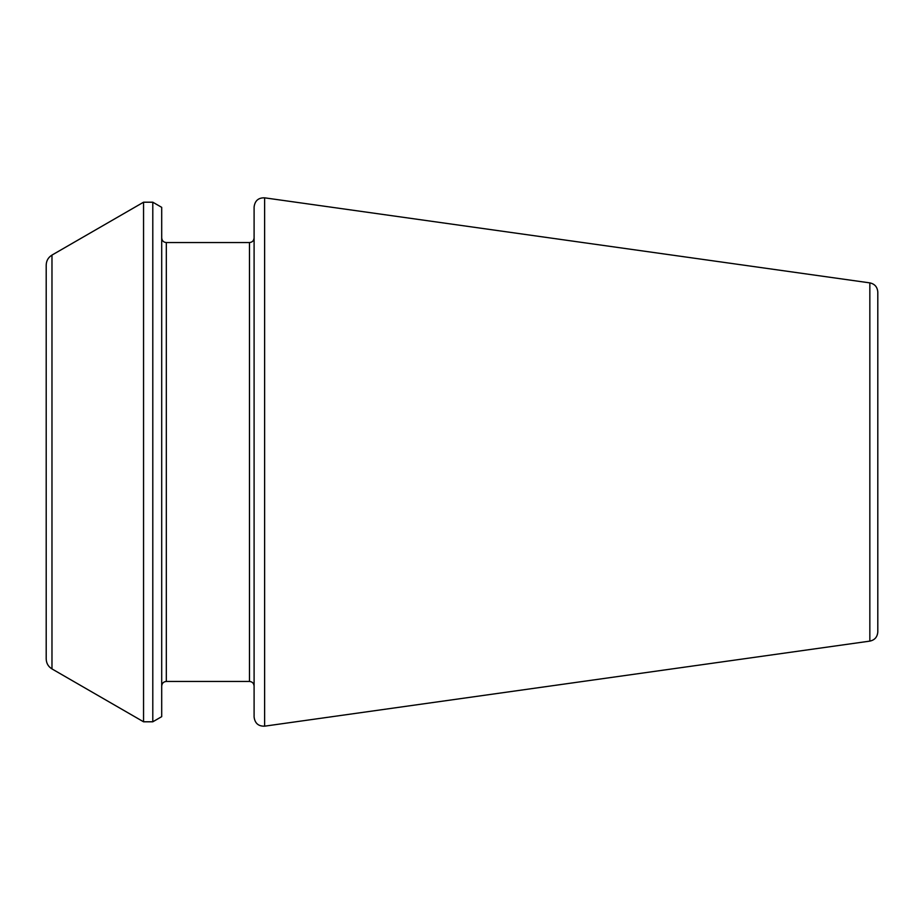 <?xml version="1.0" encoding="UTF-8"?>
<svg xmlns="http://www.w3.org/2000/svg" width="924" height="924" viewBox="0 0 924 924"><rect width="100%" height="100%" fill="white"/><g stroke="black" fill="none" stroke-linecap="round" stroke-linejoin="round"><path stroke-width="1.39" d="M869.842 641.117L869.842 282.883C874.716 283.922 877.373 286.971 877.8 292.042L877.8 631.958C877.373 637.029 874.716 640.078 869.842 641.117L264.622 726.172C258.42 726.345 254.909 723.296 254.1 717.024L254.1 206.976C254.909 200.704 258.42 197.655 264.622 197.828L264.622 726.172M254.1 686.07C253.8 683.24 252.264 681.693 249.48 681.45L249.48 242.55C252.264 242.307 253.8 240.76 254.1 237.93L254.1 462M161.7 462L161.7 716.654L152.795 721.794L152.795 202.206L161.7 207.346L161.7 462M51.975 668.918L51.975 255.082C48.267 257.38 46.339 260.718 46.2 265.084L46.2 658.916C46.339 663.282 48.267 666.62 51.975 668.918L143.555 721.794L152.795 721.794M249.48 242.55L166.32 242.55L166.32 681.45C163.536 681.693 162 683.24 161.7 686.07M51.975 255.082L143.555 202.206L143.555 721.794M869.842 282.883L264.622 197.828M249.48 681.45L166.32 681.45M166.32 242.55C163.536 242.307 162 240.76 161.7 237.93M143.555 202.206L152.795 202.206"/></g></svg>
